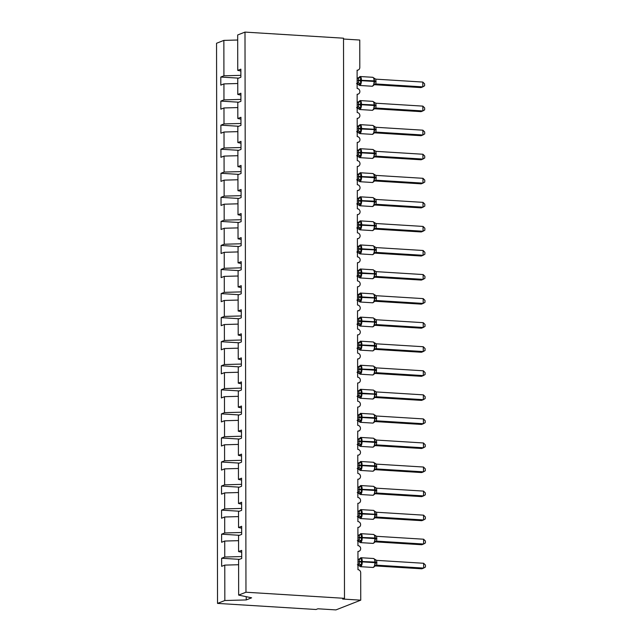 <?xml version="1.0" encoding="UTF-8"?>
<svg xmlns="http://www.w3.org/2000/svg" width="642" height="642" viewBox="0 0 642 642"><rect width="100%" height="100%" fill="white"/><g stroke="black" fill="none" stroke-linecap="round" stroke-linejoin="round"><path stroke-width="0.96" d="M240.87 75.347L223.922 75.812L223.857 40.398L216.547 43.263L217.526 603.4L316.041 609.499L317.87 608.785L335.943 609.9L360.74 600.166L342.659 599.042L344.489 598.328L343.51 38.199L244.995 32.1L237.676 34.973L237.741 70.387L240.862 69.159L240.87 77.249L237.757 78.468L237.781 94.446L240.902 93.226L240.919 101.308L237.797 102.535L237.829 118.505L240.943 117.285L240.959 125.367L237.837 126.594L237.869 142.572L240.983 141.344L240.999 149.425L237.885 150.653L237.909 166.631L241.031 165.403L241.039 173.492L237.925 174.712L237.949 190.69L241.071 189.47L241.087 197.551L237.965 198.771L237.997 214.749L241.111 213.529L241.127 221.61L238.005 222.838L238.038 238.808L241.151 237.588L241.167 245.669L238.054 246.897L238.078 262.875L241.199 261.647L241.207 269.736L238.094 270.956L238.118 286.934L241.24 285.706L241.256 293.795L238.134 295.015L238.158 310.993L241.28 309.773L241.296 317.854L238.174 319.074L238.206 335.052L241.32 333.832L241.336 341.913L238.214 343.141L238.246 359.111L241.36 357.891L241.376 365.972L238.262 367.2L238.286 383.178L241.408 381.95L241.416 390.039L238.302 391.259L238.326 407.237L241.448 406.009L241.464 414.098L238.343 415.318L238.375 431.296L241.488 430.076L241.504 438.157L238.383 439.377L238.415 455.355L241.528 454.135L241.544 462.216L238.431 463.444L238.455 479.413L241.577 478.194L241.585 486.275L238.471 487.503L238.495 503.48L241.617 502.253L241.633 510.342L238.511 511.562L238.543 527.539L241.657 526.312L241.673 534.401L238.551 535.621L238.583 551.598L241.697 550.379L241.713 558.46L238.599 559.68L238.655 595.102L245.966 592.229L244.995 32.1M239.442 559.351L221.642 558.251L224.764 557.023L241.713 556.558M217.526 603.4L224.836 600.527L224.772 565.112L221.659 566.332L221.642 558.251M224.772 565.112L238.607 564.727M343.51 39.026L359.761 40.037L359.809 67.466A2.921 2.68 68.6 0 1 357.104 70.187L357.137 88.468A2.921 2.68 -111.4 0 1 358.212 94.077A2.921 2.68 -111.4 0 1 357.145 94.246L357.177 112.535A2.921 2.68 -111.4 0 1 358.252 118.136A2.921 2.68 -111.4 0 1 357.185 118.305L357.217 136.594A2.921 2.68 -111.4 0 1 358.292 142.203A2.921 2.68 -111.4 0 1 357.233 142.364L357.265 160.652A2.921 2.68 -111.4 0 1 358.332 166.262A2.921 2.68 -111.4 0 1 357.273 166.422L357.305 184.711A2.921 2.68 -111.4 0 1 358.38 190.321A2.921 2.68 -111.4 0 1 357.313 190.489L357.345 208.77A2.921 2.68 -111.4 0 1 358.421 214.38A2.921 2.68 -111.4 0 1 357.353 214.548L357.385 232.837A2.921 2.68 -111.4 0 1 358.461 238.439A2.921 2.68 -111.4 0 1 357.401 238.607L357.425 256.896A2.921 2.68 -111.4 0 1 358.501 262.506A2.921 2.68 -111.4 0 1 357.442 262.666L357.474 280.955A2.921 2.68 -111.4 0 1 358.541 286.565A2.921 2.68 -111.4 0 1 357.482 286.725L357.514 305.014A2.921 2.68 -111.4 0 1 358.589 310.624A2.921 2.68 -111.4 0 1 357.522 310.792L357.554 329.073A2.921 2.68 -111.4 0 1 358.629 334.683A2.921 2.68 -111.4 0 1 357.562 334.851L357.594 353.14A2.921 2.68 -111.4 0 1 358.669 358.742A2.921 2.68 -111.4 0 1 357.61 358.91L357.642 377.199A2.921 2.68 -111.4 0 1 358.709 382.809A2.921 2.68 -111.4 0 1 357.65 382.969L357.682 401.258A2.921 2.68 -111.4 0 1 358.758 406.868A2.921 2.68 -111.4 0 1 357.69 407.028L357.722 425.317A2.921 2.68 -111.4 0 1 358.798 430.926A2.921 2.68 -111.4 0 1 357.73 431.095L357.763 449.376A2.921 2.68 -111.4 0 1 358.838 454.985A2.921 2.68 -111.4 0 1 357.779 455.154L357.811 473.443A2.921 2.68 -111.4 0 1 358.878 479.044A2.921 2.68 -111.4 0 1 357.819 479.213L357.851 497.502A2.921 2.68 -111.4 0 1 358.926 503.111A2.921 2.68 -111.4 0 1 357.859 503.272L357.891 521.561A2.921 2.68 -111.4 0 1 358.966 527.17A2.921 2.68 -111.4 0 1 357.899 527.331L357.931 545.62A2.921 2.68 -111.4 0 1 359.006 551.229A2.921 2.68 -111.4 0 1 357.947 551.398L357.979 569.679A2.921 2.68 -111.4 0 1 360.692 572.736L360.74 600.166M239.402 535.292L221.602 534.184L224.716 532.964L241.665 532.499M224.764 557.023L224.732 541.046L221.618 542.273L221.602 534.184M224.732 541.046L238.559 540.668M239.362 511.233L221.562 510.125L224.676 508.905L241.625 508.432M224.716 532.964L224.692 516.987L221.57 518.214L221.562 510.125M224.692 516.987L238.519 516.609M239.314 487.166L221.514 486.066L224.636 484.846L241.585 484.373M224.676 508.905L224.652 492.928L221.53 494.147L221.514 486.066M224.652 492.928L238.479 492.542M239.273 463.107L221.474 462.007L224.596 460.779L241.544 460.314M224.636 484.846L224.604 468.869L221.49 470.088L221.474 462.007M224.604 468.869L238.439 468.483M239.233 439.048L221.434 437.948L224.548 436.721L241.496 436.255M224.596 460.779L224.564 444.81L221.45 446.029L221.434 437.948M224.564 444.81L238.391 444.424M239.193 414.989L221.394 413.881L224.507 412.662L241.456 412.196M224.548 436.721L224.523 420.743L221.402 421.971L221.394 413.881M224.523 420.743L238.351 420.366M239.153 390.93L221.354 389.822L224.467 388.603L241.416 388.129M224.507 412.662L224.483 396.684L221.362 397.912L221.354 389.822M224.483 396.684L238.31 396.307M239.105 366.863L221.305 365.763L224.427 364.544L241.376 364.07M224.467 388.603L224.443 372.625L221.321 373.845L221.305 365.763M224.443 372.625L238.27 372.24M239.065 342.804L221.265 341.704L224.387 340.477L241.336 340.011M224.427 364.544L224.395 348.566L221.281 349.786L221.265 341.704M224.395 348.566L238.23 348.181M239.025 318.745L221.225 317.646L224.339 316.418L241.288 315.952M224.387 340.477L224.355 324.507L221.241 325.727L221.225 317.646M224.355 324.507L238.182 324.122M238.984 294.686L221.185 293.579L224.299 292.359L241.248 291.893M224.339 316.418L224.315 300.44L221.193 301.668L221.185 293.579M224.315 300.44L238.142 300.063M238.936 270.627L221.137 269.52L224.259 268.3L241.207 267.826M224.299 292.359L224.275 276.381L221.153 277.609L221.137 269.52M224.275 276.381L238.102 276.004M238.896 246.56L221.097 245.461L224.218 244.241L241.167 243.767M224.259 268.3L224.227 252.322L221.113 253.542L221.097 245.461M224.227 252.322L238.062 251.937M238.856 222.501L221.057 221.402L224.17 220.174L241.119 219.708M224.218 244.241L224.186 228.263L221.073 229.483L221.057 221.402M224.186 228.263L238.013 227.878M238.816 198.442L221.017 197.343L224.13 196.115L241.079 195.65M224.17 220.174L224.146 204.196L221.025 205.424L221.017 197.343M224.146 204.196L237.973 203.819M238.768 174.383L220.968 173.276L224.09 172.056L241.039 171.591M224.13 196.115L224.106 180.137L220.984 181.365L220.968 173.276M224.106 180.137L237.933 179.76M238.728 150.324L220.928 149.217L224.05 147.997L240.999 147.524M224.09 172.056L224.058 156.078L220.944 157.306L220.928 149.217M224.058 156.078L237.893 155.701M238.688 126.257L220.888 125.158L224.002 123.93L240.951 123.465M224.05 147.997L224.018 132.019L220.904 133.239L220.888 125.158M224.018 132.019L237.845 131.634M238.647 102.198L220.848 101.099L223.962 99.871L240.91 99.406M224.002 123.93L223.978 107.96L220.856 109.18L220.848 101.099M223.978 107.96L237.805 107.575M241.705 552.256L238.583 551.598M241.657 528.189L238.543 527.539M241.617 504.131L238.495 503.48M241.577 480.072L238.455 479.413M241.536 456.013L238.415 455.355M241.496 431.954L238.375 431.296M241.448 407.887L238.326 407.237M241.408 383.828L238.286 383.178M241.368 359.769L238.246 359.111M241.328 335.71L238.206 335.052M241.28 311.651L238.158 310.993M241.24 287.584L238.118 286.934M241.199 263.525L238.078 262.875M241.159 239.466L238.038 238.808M241.111 215.407L237.997 214.749M241.071 191.348L237.949 190.69M241.031 167.281L237.909 166.631M240.991 143.222L237.869 142.572M240.951 119.163L237.829 118.505M240.902 95.104L237.781 94.446M223.922 75.812L220.8 77.04L220.816 85.121L223.938 83.893L237.765 83.516M238.599 78.139L220.8 77.04M240.862 71.045L237.741 70.387M223.962 99.871L223.938 83.893M223.857 40.398L237.692 40.013M224.836 600.527L246.223 599.933L251.616 597.814L238.655 595.102M245.966 592.229L344.489 598.328M246.223 599.933L246.215 596.683M358.14 78.059A2.143 2.111 26.1 0 0 358.397 77.69L360.804 77.425L360.395 80.691L360.82 83.637L358.413 84.728A2.143 2.111 26.1 0 0 357.129 83.685M373.355 85.619L374.679 81.574L373.941 78.035L375.747 79.151L376.011 81.285L375.835 83.966L374.037 84.68M375.835 83.966L422.813 86.879L420.992 87.593L374.214 84.696M422.805 82.064L424.611 83.869L424.611 85.795L422.813 86.879L422.805 82.064L375.747 79.151M357.121 77.995L358.846 78.043M356.527 83.596L358.429 82.89L358.421 78.075L360.804 77.425M357.129 82.81L358.348 82.882M360.82 83.637L358.429 82.89M358.156 80.756L361.414 80.659A4.189 1.549 93.5 0 1 359.857 85.418A4.189 1.549 93.5 0 1 359.592 85.458L357.249 83.789M373.821 84.439L375.755 83.966M358.18 102.126A2.143 2.111 26.1 0 0 358.445 101.749L360.844 101.484L360.443 104.75L360.86 107.695L358.453 108.787A2.143 2.111 26.1 0 0 357.169 107.744M373.395 109.678L374.719 105.633L373.981 102.094L375.787 103.21L376.052 105.344L375.875 108.033L374.077 108.739M376.06 105.922L374.109 105.505A4.189 1.549 -86.5 0 1 372.553 110.255A4.189 1.549 -86.5 0 1 372.288 110.304L373.989 109.14A2.143 2.111 26.1 0 1 375.875 108.033L422.853 110.938L421.032 111.652L374.254 108.755M422.845 106.123L424.651 107.928L424.651 109.854L422.853 110.938L422.845 106.123L375.787 103.21M357.161 102.062L358.894 102.102M356.567 107.655L358.469 106.957L358.461 102.134L360.844 101.484M357.169 106.869L358.388 106.949M360.86 107.695L358.469 106.957M358.204 104.815L361.462 104.718A4.189 1.549 93.5 0 1 359.897 109.477A4.189 1.549 93.5 0 1 359.632 109.517L357.289 107.856M373.869 108.498L375.795 108.025M358.228 126.185A2.143 2.111 26.1 0 0 358.485 125.816L360.892 125.543L360.483 128.809L360.9 131.754L358.493 132.846A2.143 2.111 26.1 0 0 357.209 131.811M373.443 133.737L374.759 129.7L374.021 126.153L375.827 127.268L376.1 129.403L375.915 132.1L374.117 132.798M374.037 133.191A2.143 2.111 26.1 0 1 375.915 132.1L422.893 134.997L421.072 135.711L374.302 132.822M422.885 130.19L424.691 131.995L424.699 133.913L422.893 134.997L422.885 130.19L375.827 127.268M357.201 126.121L358.934 126.161M356.615 131.714L358.517 131.016L358.509 126.201L360.892 125.543M357.209 130.928L358.437 131.008M358.485 125.816L360.194 124.636A4.189 1.549 93.5 0 1 361.502 128.207L361.502 128.785A4.189 1.549 93.5 0 1 359.937 133.536A4.189 1.549 93.5 0 1 359.672 133.584L372.328 134.363A4.189 1.549 -86.5 0 0 372.593 134.322A4.189 1.549 -86.5 0 0 374.158 129.564L376.1 129.981M360.9 131.754L358.517 131.016M359.672 133.584L357.337 131.915M373.909 132.557L375.835 132.083M358.268 150.244A2.143 2.111 26.1 0 0 358.525 149.875L360.932 149.61L360.523 152.876L360.94 155.813L358.541 156.905A2.143 2.111 26.1 0 0 357.257 155.87M373.483 157.804L374.808 153.759L374.061 150.212L375.867 151.335L376.14 153.47L375.955 156.158L374.166 156.865M376.14 154.048L374.198 153.623A4.189 1.549 -86.5 0 1 372.633 158.381A4.189 1.549 -86.5 0 1 372.368 158.422L374.069 157.258A2.143 2.111 26.1 0 1 375.955 156.158L422.942 159.064L421.112 159.778L374.342 156.881M422.926 154.249L424.731 156.054L424.739 157.972L422.942 159.064L422.926 154.249L375.867 151.335M357.241 150.18L358.974 150.228M356.655 155.773L358.557 155.075L358.549 150.26L360.932 149.61M357.249 154.995L358.477 155.067M360.94 155.813L358.557 155.075M358.284 152.94L361.542 152.844A4.189 1.549 93.5 0 1 359.985 157.595A4.189 1.549 93.5 0 1 359.713 157.643L357.377 155.974M373.949 156.624L375.875 156.15M358.308 174.303A2.143 2.111 26.1 0 0 358.565 173.934L360.973 173.669L360.563 176.935L360.981 179.872L358.581 180.972A2.143 2.111 26.1 0 0 357.297 179.929M373.524 181.863L374.848 177.818L374.109 174.271L375.907 175.394L376.18 177.529L376.003 180.209L374.206 180.924M376.18 178.107L374.238 177.69A4.189 1.549 -86.5 0 1 372.681 182.44A4.189 1.549 -86.5 0 1 372.408 182.489L374.109 181.325A2.143 2.111 26.1 0 1 375.995 180.217L422.982 183.122L421.16 183.837L374.382 180.94M422.974 178.307L424.779 180.113L424.779 182.039L422.982 183.122L422.974 178.307L375.907 175.394M357.289 174.239L359.014 174.287M356.695 179.84L358.597 179.134L358.589 174.319L360.973 173.669M357.297 179.054L358.517 179.126M360.981 179.872L358.597 179.134M358.324 176.999L361.582 176.903A4.189 1.549 93.5 0 1 360.026 181.654A4.189 1.549 93.5 0 1 359.761 181.702L357.417 180.033M373.989 180.683L375.923 180.209M358.348 198.362A2.143 2.111 26.1 0 0 358.613 197.993L361.013 197.728L360.611 200.994L361.029 203.939L358.621 205.031A2.143 2.111 26.1 0 0 357.337 203.987M373.564 205.922L374.888 201.877L374.15 198.338L375.955 199.453L376.22 201.588L376.043 204.276L374.246 204.983M374.158 205.368A2.143 2.111 26.1 0 1 376.043 204.276L423.022 207.181L421.2 207.896L374.422 204.999M423.014 202.366L424.819 204.172L424.819 206.098L423.022 207.181L423.014 202.366L375.955 199.453M357.329 198.298L359.063 198.346M356.735 203.899L358.637 203.193L358.629 198.378L361.013 197.728M357.337 203.113L358.557 203.193M361.029 203.939L358.637 203.193M358.372 201.058L361.623 200.962A4.189 1.549 93.5 0 1 360.066 205.721A4.189 1.549 93.5 0 1 359.801 205.761L357.458 204.092M374.037 204.742L375.963 204.268M358.397 222.429A2.143 2.111 26.1 0 0 358.653 222.052L361.061 221.787L360.652 225.053L361.069 227.998L358.661 229.09A2.143 2.111 26.1 0 0 357.377 228.046M373.612 229.98L374.928 225.936L374.19 222.397L375.995 223.512L376.268 225.647L376.084 228.335L374.286 229.042M376.268 226.225L374.318 225.807A4.189 1.549 -86.5 0 1 372.761 230.558A4.189 1.549 -86.5 0 1 372.496 230.606L374.198 229.443A2.143 2.111 26.1 0 1 376.084 228.335L423.062 231.24L421.24 231.955L374.471 229.058M423.054 226.425L424.86 228.231L424.868 230.157L423.062 231.24L423.054 226.425L375.995 223.512M357.369 222.365L359.103 222.405M356.783 227.958L358.685 227.26L358.677 222.437L361.061 221.787M357.377 227.172L358.597 227.252M358.653 222.052L360.355 220.88A4.189 1.549 93.5 0 1 361.671 224.443L361.671 225.021A4.189 1.549 93.5 0 1 360.106 229.78A4.189 1.549 93.5 0 1 359.841 229.82L372.496 230.606M361.069 227.998L358.685 227.26M359.841 229.82L357.498 228.159M374.077 228.801L376.003 228.327M358.437 246.488A2.143 2.111 26.1 0 0 358.693 246.119L361.101 245.846L360.692 249.112L361.109 252.057L358.709 253.149A2.143 2.111 26.1 0 0 357.417 252.113M373.652 254.039L374.968 250.003L374.23 246.456L376.035 247.571L376.308 249.706L376.124 252.402L374.326 253.1M376.308 250.284L374.366 249.866A4.189 1.549 -86.5 0 1 372.801 254.625A4.189 1.549 -86.5 0 1 372.537 254.665L374.238 253.502A2.143 2.111 26.1 0 1 376.124 252.402L423.102 255.299L421.28 256.022L374.511 253.125M423.094 250.492L424.9 252.298L424.908 254.216L423.102 255.299L423.094 250.492L376.035 247.571M357.409 246.424L359.143 246.464M356.824 252.017L358.726 251.319L358.717 246.504L361.101 245.846M357.417 251.231L358.645 251.311M358.693 246.119L360.403 244.939A4.189 1.549 93.5 0 1 361.711 248.51L361.711 249.088A4.189 1.549 93.5 0 1 360.146 253.839A4.189 1.549 93.5 0 1 359.881 253.887L372.537 254.665M361.109 252.057L358.726 251.319M359.881 253.887L357.546 252.218M374.117 252.86L376.043 252.386M358.477 270.547A2.143 2.111 26.1 0 0 358.734 270.178L361.141 269.913L360.732 273.179L361.149 276.116L358.75 277.216A2.143 2.111 26.1 0 0 357.466 276.172M373.692 278.106L375.016 274.062L374.27 270.515L376.076 271.638L376.348 273.773L376.172 276.453L374.374 277.167M376.348 274.351L374.406 273.925A4.189 1.549 -86.5 0 1 372.841 278.684A4.189 1.549 -86.5 0 1 372.577 278.724L374.278 277.561A2.143 2.111 26.1 0 1 376.164 276.461L423.15 279.366L421.321 280.081L374.551 277.183M423.142 274.551L424.948 276.357L424.948 278.275L423.15 279.366L423.142 274.551L376.076 271.638M357.45 270.483L359.183 270.531M356.864 276.076L358.766 275.378L358.758 270.563L361.141 269.913M357.458 275.298L358.685 275.37A2.143 1.629 79.1 0 1 360.114 276.678M358.734 270.178L360.443 268.998A4.189 1.549 93.5 0 1 361.751 272.569L361.751 273.147A4.189 1.549 93.5 0 1 360.194 277.898A4.189 1.549 93.5 0 1 359.929 277.946L372.577 278.724M361.149 276.116L358.766 275.378M359.929 277.946L357.586 276.277M374.158 276.927L376.084 276.453M358.517 294.606A2.143 2.111 26.1 0 0 358.774 294.237L361.181 293.972L360.772 296.66L361.197 300.175L358.79 301.275A2.143 2.111 26.1 0 0 357.506 300.231M373.732 302.165L375.056 298.121L374.318 294.574L376.124 295.697L376.389 297.832L376.212 300.512L374.414 301.226M376.212 300.512L423.19 303.425L421.369 304.139L374.591 301.242M423.182 298.61L424.988 300.416L424.988 302.342L423.19 303.425L423.182 298.61L376.124 295.697M357.498 294.542L359.231 294.59M356.904 300.143L358.806 299.437L358.798 294.622L361.181 293.972M357.506 299.357L358.726 299.429M358.774 294.237L360.483 293.065A4.189 1.549 93.5 0 1 361.791 296.628L361.791 297.206A4.189 1.549 93.5 0 1 360.234 301.957A4.189 1.549 93.5 0 1 359.969 302.005L372.625 302.791A4.189 1.549 -86.5 0 0 372.89 302.743A4.189 1.549 -86.5 0 0 374.447 297.992L376.389 298.41M361.197 300.175L358.806 299.437M359.969 302.005L357.626 300.336M374.198 300.986L376.132 300.512M358.565 318.665A2.143 2.111 26.1 0 0 358.822 318.296L361.221 318.031L360.82 321.297L361.237 324.242L358.83 325.333A2.143 2.111 26.1 0 0 357.546 324.29M373.78 326.224L375.097 322.18L374.358 318.641L376.164 319.756L376.437 321.891L376.252 324.579L374.455 325.285M374.366 325.671A2.143 2.111 26.1 0 1 376.252 324.579L423.23 327.484L421.409 328.198L374.639 325.301M423.222 322.669L425.028 324.475L425.028 326.401L423.23 327.484L423.222 322.669L376.164 319.756M357.538 318.601L359.271 318.649M356.952 324.202L358.854 323.496L358.838 318.681L361.221 318.031M357.546 323.416L358.766 323.496A2.143 1.629 79.1 0 1 360.202 324.796M358.822 318.296L360.523 317.124A4.189 1.549 93.5 0 1 361.839 320.687L361.839 321.265A4.189 1.549 93.5 0 1 360.274 326.024A4.189 1.549 93.5 0 1 360.01 326.064L372.665 326.85A4.189 1.549 -86.5 0 0 372.93 326.802A4.189 1.549 -86.5 0 0 374.487 322.051L376.437 322.469M361.237 324.242L358.854 323.496M360.01 326.064L357.666 324.395M374.246 325.045L376.172 324.571M358.605 342.732A2.143 2.111 26.1 0 0 358.862 342.355L361.269 342.09L360.86 345.356L361.277 348.301L358.87 349.392A2.143 2.111 26.1 0 0 357.586 348.349M373.821 350.283L375.137 346.239L374.398 342.7L376.204 343.815L376.477 345.95L376.292 348.638L374.495 349.344M376.477 346.528L374.535 346.11A4.189 1.549 -86.5 0 1 372.97 350.861A4.189 1.549 -86.5 0 1 372.705 350.909L374.406 349.746A2.143 2.111 26.1 0 1 376.292 348.638L423.271 351.543L421.449 352.257L374.679 349.36M423.263 346.728L425.068 348.534L425.076 350.46L423.271 351.543L423.263 346.728L376.204 343.815M357.578 342.668L359.311 342.708M356.992 348.261L358.894 347.563L358.886 342.74L361.269 342.09M357.586 347.474L358.814 347.555A2.143 1.629 79.1 0 1 360.242 348.855M361.277 348.301L358.894 347.563M358.621 345.42L361.879 345.324A4.189 1.549 93.5 0 1 360.314 350.083A4.189 1.549 93.5 0 1 360.05 350.123L357.714 348.462M374.286 349.104L376.212 348.63M358.645 366.791A2.143 2.111 26.1 0 0 358.902 366.422L361.31 366.149L360.9 369.415L361.318 372.36L358.918 373.451A2.143 2.111 26.1 0 0 357.634 372.416M373.861 374.342L375.185 370.306L374.438 366.759L376.244 367.874L376.517 370.009L376.34 372.697L374.543 373.403M376.34 372.697L423.319 375.602L421.489 376.324L374.719 373.427M423.311 370.795L425.116 372.601L425.116 374.519L423.319 375.602L423.311 370.795L376.244 367.874M357.618 366.726L359.351 366.767M357.032 372.32L358.934 371.622L358.926 366.807L361.31 366.149M357.626 371.533L358.854 371.614M361.318 372.36L358.934 371.622M358.661 369.487L361.919 369.391A4.189 1.549 93.5 0 1 360.363 374.142A4.189 1.549 93.5 0 1 360.09 374.19L357.755 372.52M374.326 373.163L376.252 372.689M358.685 390.85A2.143 2.111 26.1 0 0 358.942 390.48L361.35 390.216L360.94 392.904L361.366 396.419L358.958 397.518A2.143 2.111 26.1 0 0 357.674 396.475M373.901 398.409L375.225 394.365L374.487 390.817L376.292 391.941L376.557 394.076L376.381 396.756L374.583 397.47M374.495 397.855A2.143 2.111 26.1 0 1 376.373 396.764L423.359 399.669L421.537 400.383L374.759 397.486M423.351 394.854L425.156 396.66L425.156 398.578L423.359 399.669L423.351 394.854L376.292 391.941M357.666 390.785L359.392 390.834M357.072 396.379L358.974 395.681L358.966 390.866L361.35 390.216M357.674 395.6L358.894 395.673A2.143 1.629 79.1 0 1 360.322 396.981M358.942 390.48L360.652 389.301A4.189 1.549 93.5 0 1 361.96 392.872L361.96 393.45A4.189 1.549 93.5 0 1 360.403 398.2A4.189 1.549 93.5 0 1 360.138 398.249L372.785 399.027A4.189 1.549 -86.5 0 0 373.058 398.987A4.189 1.549 -86.5 0 0 374.615 394.228L376.557 394.653M361.366 396.419L358.974 395.681M360.138 398.249L357.795 396.579M374.366 397.229L376.3 396.756M358.726 414.909A2.143 2.111 26.1 0 0 358.99 414.539L361.39 414.275L360.989 417.541L361.406 420.478L358.998 421.577A2.143 2.111 26.1 0 0 357.714 420.534M373.941 422.468L375.265 418.423L374.527 414.876L376.332 416L376.605 418.135L376.421 420.823L374.623 421.529M376.605 418.712L374.655 418.295A4.189 1.549 -86.5 0 1 373.098 423.046A4.189 1.549 -86.5 0 1 372.833 423.094L374.535 421.93A2.143 2.111 26.1 0 1 376.421 420.823L423.399 423.728L421.577 424.442L374.8 421.545M423.391 418.913L425.197 420.719L425.197 422.645L423.399 423.728L423.391 418.913L376.332 416M357.706 414.844L359.44 414.892M357.113 420.446L359.014 419.74L359.006 414.925L361.39 414.275M357.714 419.659L358.934 419.732A2.143 1.629 79.1 0 1 360.371 421.04M361.406 420.478L359.014 419.74M358.75 417.605L362.008 417.509A4.189 1.549 93.5 0 1 360.443 422.259A4.189 1.549 93.5 0 1 360.178 422.308L357.835 420.638M374.414 421.288L376.34 420.815M358.774 438.967A2.143 2.111 26.1 0 0 359.03 438.598L361.438 438.334L361.029 441.6L361.446 444.545L359.038 445.636A2.143 2.111 26.1 0 0 357.755 444.593M373.989 446.527L375.305 442.482L374.567 438.943L376.373 440.059L376.645 442.194L376.461 444.882L374.663 445.588M376.645 442.771L374.703 442.354A4.189 1.549 -86.5 0 1 373.138 447.105A4.189 1.549 -86.5 0 1 372.874 447.153L374.575 445.989A2.143 2.111 26.1 0 1 376.461 444.882L423.439 447.787L421.617 448.501L374.848 445.604M423.431 442.972L425.237 444.778L425.245 446.704L423.439 447.787L423.431 442.972L376.373 440.059M357.746 438.903L359.48 438.951M357.161 444.505L359.063 443.799L359.055 438.984L361.438 438.334M357.755 443.718L358.982 443.799M361.446 444.545L359.063 443.799M358.79 441.664L362.048 441.568A4.189 1.549 93.5 0 1 360.483 446.326A4.189 1.549 93.5 0 1 360.218 446.367L357.883 444.697M374.455 445.347L376.381 444.874M358.814 463.034A2.143 2.111 26.1 0 0 359.071 462.657L361.478 462.392L361.069 465.659L361.486 468.604L359.087 469.695A2.143 2.111 26.1 0 0 357.803 468.652M374.029 470.586L375.353 466.541L374.607 463.002L376.413 464.118L376.685 466.252L376.501 468.941L374.711 469.647M374.623 470.04A2.143 2.111 26.1 0 1 376.501 468.941L423.487 471.846L421.658 472.56L374.888 469.663M423.479 467.031L425.277 468.837L425.285 470.763L423.487 471.846L423.479 467.031L376.413 464.118M357.787 462.97L359.52 463.01M357.201 468.564L359.103 467.866L359.095 463.051L361.478 462.392M357.795 467.777L359.022 467.858M361.486 468.604L359.103 467.866M358.83 465.723L362.088 465.627A4.189 1.549 93.5 0 1 360.531 470.385A4.189 1.549 93.5 0 1 360.258 470.426L357.923 468.764M374.495 469.406L376.421 468.933M358.854 487.093A2.143 2.111 26.1 0 0 359.111 486.724L361.518 486.451L361.109 489.718L361.526 492.663L359.127 493.754A2.143 2.111 26.1 0 0 357.843 492.719M374.069 494.645L375.393 490.608L374.655 487.061L376.453 488.177L376.726 490.311L376.549 493L374.751 493.706M376.726 490.889L374.784 490.472A4.189 1.549 -86.5 0 1 373.227 495.231A4.189 1.549 -86.5 0 1 372.954 495.271L374.655 494.107A2.143 2.111 26.1 0 1 376.541 493.008L423.527 495.905L421.706 496.627L374.928 493.73M423.519 491.098L425.325 492.904L425.325 494.822L423.527 495.905L423.519 491.098L376.453 488.177M357.835 487.029L359.56 487.069M357.241 492.623L359.143 491.924L359.135 487.109L361.518 486.451M357.843 491.836L359.063 491.916M361.526 492.663L359.143 491.924M358.87 489.79L362.128 489.694A4.189 1.549 93.5 0 1 360.571 494.444A4.189 1.549 93.5 0 1 360.306 494.492L357.963 492.823M374.535 493.465L376.469 492.992M358.894 511.152A2.143 2.111 26.1 0 0 359.159 510.783L361.558 510.518L361.157 513.785L361.574 516.722L359.167 517.821A2.143 2.111 26.1 0 0 357.883 516.778M374.968 517.789L421.746 520.686L423.568 519.972L376.589 517.059A2.143 2.111 26.1 0 0 374.703 518.158L375.434 514.09L374.567 511.321L376.501 512.244L376.766 514.378L376.589 517.067L374.792 517.773M423.559 515.157L425.365 516.962L425.365 518.88L423.568 519.972L423.559 515.157L376.501 512.244M357.875 511.088L359.608 511.136M357.281 516.69L359.183 515.983L359.175 511.168L361.558 510.518M357.883 515.903L359.103 515.975M359.159 510.783L360.86 509.604A4.189 1.549 93.5 0 1 362.168 513.175L362.176 513.752A4.189 1.549 93.5 0 1 360.611 518.503A4.189 1.549 93.5 0 1 360.347 518.551L373.002 519.33A4.189 1.549 -86.5 0 0 373.267 519.29A4.189 1.549 -86.5 0 0 374.824 514.531L376.774 514.956M361.574 516.722L359.183 515.983M360.347 518.551L358.003 516.882M374.583 517.532L376.509 517.059M358.942 535.211A2.143 2.111 26.1 0 0 359.199 534.842L361.607 534.577L361.197 537.844L361.615 540.781L359.207 541.88A2.143 2.111 26.1 0 0 357.923 540.837M374.158 542.771L375.474 538.726L374.735 535.179L376.541 536.303L376.814 538.437L376.629 541.126L374.832 541.832M374.751 542.217A2.143 2.111 26.1 0 1 376.629 541.126L423.608 544.031L421.786 544.745L375.016 541.848M423.6 539.216L425.405 541.021L425.413 542.947L423.608 544.031L423.6 539.216L376.541 536.303M357.915 535.147L359.648 535.195M357.329 540.749L359.231 540.042L359.223 535.227L361.607 534.577M357.923 539.962L359.143 540.034M361.615 540.781L359.231 540.042M358.958 537.908L362.216 537.811A4.189 1.549 93.5 0 1 360.652 542.562A4.189 1.549 93.5 0 1 360.387 542.61L358.043 540.941M374.623 541.591L376.549 541.118M358.982 559.27A2.143 2.111 26.1 0 0 359.239 558.901L361.647 558.636L361.237 561.902L361.655 564.848L359.255 565.939A2.143 2.111 26.1 0 0 357.963 564.896M374.198 566.83L375.514 562.785L374.776 559.246L376.581 560.362L376.854 562.496L376.669 565.185L374.872 565.891M376.669 565.177L423.648 568.09L421.826 568.804L375.056 565.907M423.64 563.275L425.445 565.08L425.453 567.006L423.648 568.09L423.64 563.275L376.581 560.362M357.955 559.206L359.689 559.254M357.369 564.808L359.271 564.101L359.263 559.286L361.647 558.636M357.963 564.021L359.191 564.101M361.655 564.848L359.271 564.101M358.998 561.967L362.257 561.87A4.189 1.549 93.5 0 1 360.692 566.629A4.189 1.549 93.5 0 1 360.427 566.669L358.092 565M374.663 565.65L376.589 565.177M374.447 84.463L372.24 86.245A4.189 1.549 -86.5 0 0 372.512 86.197A4.189 1.549 -86.5 0 0 374.069 81.446L376.011 81.863M376.011 81.285L374.069 80.868A4.189 1.549 -86.5 0 0 372.761 77.297L360.106 76.518A4.189 1.549 93.5 0 1 361.414 80.081L361.414 80.659L374.069 81.446L374.069 80.868L358.156 80.178M359.841 76.559A4.189 1.549 93.5 0 1 360.106 76.518L357.787 78.34M359.777 84.19A2.143 1.629 79.1 0 0 358.324 82.89M358.774 78.059A2.143 1.629 79.1 0 0 359.769 77.152M375.827 83.974A2.143 2.111 26.1 0 0 373.949 85.065M376.052 105.344L374.109 104.927A4.189 1.549 -86.5 0 0 372.801 101.364L360.146 100.577A4.189 1.549 93.5 0 1 361.454 104.14L361.462 104.718L374.109 105.505L374.109 104.927L358.204 104.237M359.881 100.617A4.189 1.549 93.5 0 1 360.146 100.577L357.835 102.399M359.825 108.249A2.143 1.629 79.1 0 0 358.364 106.949M358.814 102.118A2.143 1.629 79.1 0 0 359.809 101.211M358.244 128.881L374.158 129.564L374.15 128.986A4.189 1.549 -86.5 0 0 372.841 125.423L360.194 124.636A4.189 1.549 93.5 0 0 359.921 124.684M376.1 129.403L358.244 128.304M359.865 132.308A2.143 1.629 79.1 0 0 358.405 131.016M358.854 126.177A2.143 1.629 79.1 0 0 359.849 125.278M376.14 153.47L374.198 153.045A4.189 1.549 -86.5 0 0 372.89 149.482L360.234 148.695A4.189 1.549 93.5 0 1 361.542 152.266L361.542 152.844L374.198 153.623L374.198 153.045L358.284 152.363M359.969 148.743A4.189 1.549 93.5 0 1 360.234 148.695L357.915 150.525M359.905 156.375A2.143 1.629 79.1 0 0 358.445 155.075M358.894 150.236A2.143 1.629 79.1 0 0 359.897 149.337M376.18 177.529L374.238 177.112A4.189 1.549 -86.5 0 0 372.93 173.541L360.274 172.762A4.189 1.549 93.5 0 1 361.582 176.325L361.582 176.903L374.238 177.69L374.238 177.112L358.324 176.422M360.01 172.802A4.189 1.549 93.5 0 1 360.274 172.762L357.955 174.584M359.945 180.434A2.143 1.629 79.1 0 0 358.493 179.134M358.942 174.295A2.143 1.629 79.1 0 0 359.937 173.396M374.655 204.766L372.456 206.547A4.189 1.549 -86.5 0 0 372.721 206.499A4.189 1.549 -86.5 0 0 374.278 201.749L376.228 202.166M376.22 201.588L374.278 201.171A4.189 1.549 -86.5 0 0 372.97 197.6L360.314 196.821A4.189 1.549 93.5 0 1 361.623 200.384L361.623 200.962L374.278 201.749L374.278 201.171L358.364 200.481M360.05 196.861A4.189 1.549 93.5 0 1 360.314 196.821L358.003 198.643M359.993 204.493A2.143 1.629 79.1 0 0 358.533 203.193M358.982 198.362A2.143 1.629 79.1 0 0 359.977 197.455M358.413 225.117L374.318 225.807L374.318 225.23A4.189 1.549 -86.5 0 0 373.01 221.667L360.355 220.88A4.189 1.549 93.5 0 0 360.09 220.92M376.268 225.647L358.413 224.54M360.034 228.552A2.143 1.629 79.1 0 0 358.573 227.252M359.022 222.421A2.143 1.629 79.1 0 0 360.018 221.514M358.453 249.184L374.366 249.866L374.366 249.289A4.189 1.549 -86.5 0 0 373.05 245.725L360.403 244.939A4.189 1.549 93.5 0 0 360.138 244.987M376.308 249.706L358.453 248.606M360.074 252.611A2.143 1.629 79.1 0 0 358.613 251.319M359.063 246.48A2.143 1.629 79.1 0 0 360.058 245.581M358.493 273.243L374.406 273.925L374.406 273.348A4.189 1.549 -86.5 0 0 373.098 269.784L360.443 268.998A4.189 1.549 93.5 0 0 360.178 269.046M376.348 273.773L358.493 272.665M359.103 270.539A2.143 1.629 79.1 0 0 360.106 269.64M358.541 297.302L374.447 297.992L374.447 297.415A4.189 1.549 -86.5 0 0 373.138 293.843L360.483 293.065A4.189 1.549 93.5 0 0 360.218 293.105M376.389 297.832L358.533 296.724M360.154 300.737A2.143 1.629 79.1 0 0 358.701 299.437M359.151 294.598A2.143 1.629 79.1 0 0 360.146 293.699M376.204 300.52A2.143 2.111 26.1 0 0 374.326 301.612L372.625 302.791M358.581 321.361L374.487 322.051L374.487 321.473A4.189 1.549 -86.5 0 0 373.179 317.902L360.523 317.124A4.189 1.549 93.5 0 0 360.258 317.164M376.437 321.891L358.581 320.783M359.191 318.665A2.143 1.629 79.1 0 0 360.186 317.758M376.477 345.95L374.535 345.532A4.189 1.549 -86.5 0 0 373.219 341.969L360.571 341.183A4.189 1.549 93.5 0 1 361.879 344.746L361.879 345.324L374.535 346.11L374.535 345.532L358.621 344.842M360.298 341.223A4.189 1.549 93.5 0 1 360.571 341.183L358.252 343.005M359.231 342.724A2.143 1.629 79.1 0 0 360.226 341.817M376.332 372.705A2.143 2.111 26.1 0 0 374.455 373.796L372.745 374.968A4.189 1.549 -86.5 0 0 373.01 374.928A4.189 1.549 -86.5 0 0 374.575 370.169L376.517 370.586M376.517 370.009L374.575 369.591A4.189 1.549 -86.5 0 0 373.267 366.028L360.611 365.242A4.189 1.549 93.5 0 1 361.919 368.813L361.919 369.391L374.575 370.169L374.575 369.591L358.661 368.909M360.347 365.29A4.189 1.549 93.5 0 1 360.611 365.242L358.292 367.072M360.282 372.914A2.143 1.629 79.1 0 0 358.83 371.622M359.271 366.783A2.143 1.629 79.1 0 0 360.274 365.884M358.701 393.546L374.615 394.228L374.615 393.65A4.189 1.549 -86.5 0 0 373.307 390.087L360.652 389.301A4.189 1.549 93.5 0 0 360.387 389.349M376.557 394.076L358.701 392.968M359.319 390.842A2.143 1.629 79.1 0 0 360.314 389.943M376.605 418.135L374.655 417.717A4.189 1.549 -86.5 0 0 373.347 414.146L360.692 413.368A4.189 1.549 93.5 0 1 362 416.931L362.008 417.509L374.655 418.295L374.655 417.717L358.75 417.027M360.427 413.408A4.189 1.549 93.5 0 1 360.692 413.368L358.38 415.189M359.36 414.901A2.143 1.629 79.1 0 0 360.355 414.002M376.645 442.194L374.695 441.776A4.189 1.549 -86.5 0 0 373.387 438.205L360.74 437.427A4.189 1.549 93.5 0 1 362.048 440.99L362.048 441.568L374.703 442.354L374.695 441.776L358.79 441.086M360.467 437.467A4.189 1.549 93.5 0 1 360.74 437.427L358.421 439.248M360.411 445.099A2.143 1.629 79.1 0 0 358.95 443.799M359.4 438.967A2.143 1.629 79.1 0 0 360.395 438.061M375.121 469.438L372.914 471.212A4.189 1.549 -86.5 0 0 373.179 471.164A4.189 1.549 -86.5 0 0 374.743 466.413L376.685 466.83M376.685 466.252L374.743 465.835A4.189 1.549 -86.5 0 0 373.435 462.272L360.78 461.486A4.189 1.549 93.5 0 1 362.088 465.049L362.088 465.627L374.743 466.413L374.743 465.835L358.83 465.145M360.515 461.526A4.189 1.549 93.5 0 1 360.78 461.486L358.461 463.307M360.451 469.158A2.143 1.629 79.1 0 0 358.99 467.858M359.44 463.026A2.143 1.629 79.1 0 0 360.443 462.12M376.726 490.311L374.784 489.894A4.189 1.549 -86.5 0 0 373.475 486.331L360.82 485.545A4.189 1.549 93.5 0 1 362.128 489.116L362.128 489.694L374.784 490.472L374.784 489.894L358.87 489.212M360.555 485.593A4.189 1.549 93.5 0 1 360.82 485.545L358.501 487.374M360.491 493.216A2.143 1.629 79.1 0 0 359.038 491.924M359.488 487.085A2.143 1.629 79.1 0 0 360.483 486.187M358.918 513.849L374.824 514.531L374.824 513.953A4.189 1.549 -86.5 0 0 373.516 510.39L360.86 509.604A4.189 1.549 93.5 0 0 360.595 509.652M376.766 514.378L358.918 513.271M360.539 517.283A2.143 1.629 79.1 0 0 359.079 515.983M359.528 511.144A2.143 1.629 79.1 0 0 360.523 510.246M374.743 542.233L373.042 543.397A4.189 1.549 -86.5 0 0 373.307 543.349A4.189 1.549 -86.5 0 0 374.872 538.598L376.814 539.015M376.814 538.437L374.864 538.02A4.189 1.549 -86.5 0 0 373.556 534.449L360.908 533.671A4.189 1.549 93.5 0 1 362.216 537.234L362.216 537.811L374.872 538.598L374.864 538.02L358.958 537.33M360.635 533.711A4.189 1.549 93.5 0 1 360.908 533.671L358.589 535.492M360.579 541.342A2.143 1.629 79.1 0 0 359.119 540.042M359.568 535.203A2.143 1.629 79.1 0 0 360.563 534.304M375.281 565.674L373.082 567.456A4.189 1.549 -86.5 0 0 373.347 567.408A4.189 1.549 -86.5 0 0 374.912 562.657L376.854 563.074M376.854 562.496L374.912 562.079A4.189 1.549 -86.5 0 0 373.604 558.508L360.948 557.729A4.189 1.549 93.5 0 1 362.257 561.293L362.257 561.87L374.912 562.657L374.912 562.079L358.998 561.389M360.684 557.77A4.189 1.549 93.5 0 1 360.948 557.729L358.629 559.551M360.619 565.401A2.143 1.629 79.1 0 0 359.159 564.101M359.608 559.27A2.143 1.629 79.1 0 0 360.603 558.363M376.669 565.185A2.143 2.111 26.1 0 0 374.792 566.276M359.006 551.229L357.947 551.647M358.966 527.17L357.899 527.588M358.926 503.111L357.859 503.529M358.878 479.044L357.819 479.462M358.838 454.985L357.779 455.403M358.798 430.926L357.73 431.344M358.758 406.868L357.69 407.285M358.709 382.809L357.65 383.226M358.669 358.742L357.61 359.159M358.629 334.683L357.562 335.1M358.589 310.624L357.522 311.041M358.541 286.565L357.482 286.982M358.501 262.506L357.442 262.923M358.461 238.439L357.401 238.856M358.421 214.38L357.353 214.797M358.38 190.321L357.313 190.738M358.332 166.262L357.273 166.679M358.292 142.203L357.233 142.62M358.252 118.136L357.185 118.553M358.212 94.077L357.145 94.494M358.164 70.018L357.104 70.435M372.24 86.245L359.592 85.458M374.527 78.621L372.761 77.297M372.288 110.304L359.632 109.517M374.567 102.688L372.801 101.364M374.487 108.53L373.989 109.14M372.328 134.363L374.527 132.589M374.615 126.747L372.841 125.423M358.493 125.8L357.875 126.466M372.368 158.422L359.713 157.643M374.655 150.806L372.89 149.482M374.575 156.648L374.069 157.258M372.408 182.489L359.761 181.702M374.695 174.865L372.93 173.541M374.615 180.707L374.109 181.317M372.456 206.547L359.801 205.761M374.735 198.924L372.97 197.6M374.776 222.991L373.01 221.667M358.661 222.044L358.043 222.702M374.695 228.833L374.198 229.443M374.824 247.05L373.05 245.725M358.701 246.103L358.084 246.769M374.735 252.892L374.238 253.502M374.864 271.109L373.098 269.784M358.742 270.162L358.124 270.828M374.784 276.951L374.278 277.561M374.904 295.168L373.138 293.843M358.782 294.229L358.172 294.887M374.824 301.01L374.326 301.62M372.665 326.85L374.864 325.069M374.944 319.226L373.179 317.902M358.822 318.288L358.212 318.946M372.705 350.909L360.05 350.123M374.992 343.293L373.219 341.969M374.904 349.136L374.406 349.746M372.745 374.968L360.09 374.19M375.032 367.352L373.267 366.028M374.952 373.195L374.447 373.805M372.785 399.027L374.992 397.254M375.072 391.411L373.307 390.087M358.95 390.464L358.332 391.13M372.833 423.094L360.178 422.308M375.113 415.47L373.347 414.146M375.032 421.312L374.535 421.922M372.874 447.153L360.218 446.367M375.161 439.529L373.387 438.205M375.072 445.371L374.575 445.989M372.914 471.212L360.258 470.426M375.201 463.596L373.435 462.272M372.954 495.271L360.306 494.492M375.241 487.655L373.475 486.331M375.161 493.497L374.655 494.107M373.002 519.33L375.201 517.556M375.281 511.714L373.516 510.39M359.159 510.767L358.549 511.433M373.042 543.397L360.387 542.61M375.329 535.773L373.556 534.449M375.241 541.615L374.743 542.225M373.082 567.456L360.427 566.669M375.369 559.832L373.604 558.508"/></g></svg>
